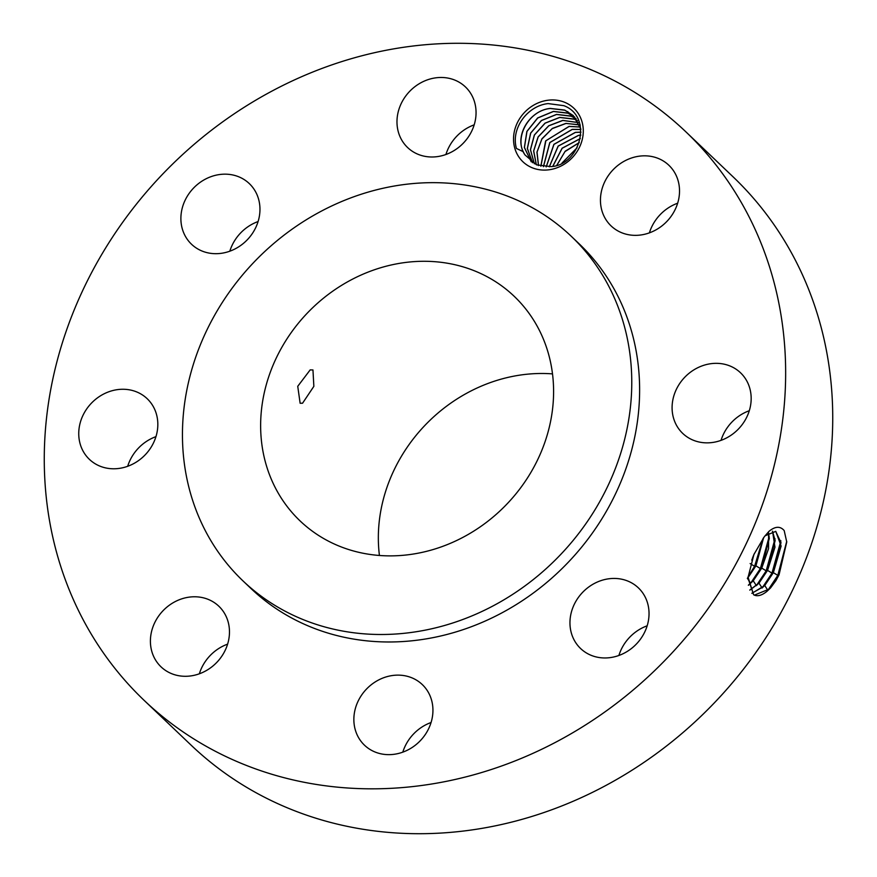 <?xml version="1.0" encoding="UTF-8"?>
<svg xmlns="http://www.w3.org/2000/svg" width="877" height="877" viewBox="0 0 877 877"><rect width="100%" height="100%" fill="white"/><g stroke="black" fill="none" stroke-linecap="round" stroke-linejoin="round"><path stroke-width="1.32" d="M144.047 700.284L191.12 745.165A392.655 349.55 -46.4 0 0 604.012 786.461A392.655 349.55 -46.4 0 0 832.514 404.988A392.655 349.55 -46.4 0 0 732.953 176.715L685.88 131.835A392.655 349.55 -46.4 0 0 272.988 90.539A392.655 349.55 -46.4 0 0 44.486 472.012A392.655 349.55 -46.4 0 0 144.047 700.284A392.655 349.55 -46.4 0 0 556.928 741.58A392.655 349.55 -46.4 0 0 785.43 360.107A392.655 349.55 -46.4 0 0 685.88 131.835M549.616 169.7A36.944 32.887 -46.4 0 0 583.271 129.752A36.944 32.887 -46.4 0 0 547.193 100.34A36.944 32.887 -46.4 0 0 513.549 140.276A36.944 32.887 -46.4 0 0 549.616 169.7M394.771 754.198A41.888 37.283 -46.4 0 0 429.938 725.739A41.888 37.283 -46.4 0 0 422.297 684.575A41.888 37.283 -46.4 0 0 392.03 675.575A41.888 37.283 -46.4 0 0 356.862 704.034A41.888 37.283 -46.4 0 0 364.503 745.209A41.888 37.283 -46.4 0 0 394.771 754.198M242.918 580.837L250.767 588.314A237.974 211.85 -46.4 0 0 500.997 613.352A237.974 211.85 -46.4 0 0 639.486 382.153A237.974 211.85 -46.4 0 0 579.149 243.806L571.3 236.319A237.974 211.85 -46.4 0 0 321.07 211.291A237.974 211.85 -46.4 0 0 182.58 442.49A237.974 211.85 -46.4 0 0 242.918 580.837A237.974 211.85 -46.4 0 0 493.148 605.864A237.974 211.85 -46.4 0 0 631.637 374.676A237.974 211.85 -46.4 0 0 571.3 236.319M580.585 594.617A41.888 37.283 -46.4 0 0 580.596 648.52A41.888 37.283 -46.4 0 0 638.412 641.778A41.888 37.283 -46.4 0 0 638.39 587.875A41.888 37.283 -46.4 0 0 580.585 594.617M672.111 409.066A41.888 37.283 -46.4 0 0 682.734 433.413A41.888 37.283 -46.4 0 0 726.77 437.82A41.888 37.283 -46.4 0 0 751.15 397.128A41.888 37.283 -46.4 0 0 740.528 372.78A41.888 37.283 -46.4 0 0 696.491 368.373A41.888 37.283 -46.4 0 0 672.111 409.066M613.012 227.603A41.888 37.283 -46.4 0 0 667.956 220.259A41.888 37.283 -46.4 0 0 668.877 165.271A41.888 37.283 -46.4 0 0 666.958 163.571A41.888 37.283 -46.4 0 0 612.014 170.927A41.888 37.283 -46.4 0 0 611.083 225.904A41.888 37.283 -46.4 0 0 613.012 227.603M437.886 156.544A41.888 37.283 -46.4 0 0 473.054 128.086A41.888 37.283 -46.4 0 0 465.413 86.911A41.888 37.283 -46.4 0 0 435.145 77.921A41.888 37.283 -46.4 0 0 399.978 106.38A41.888 37.283 -46.4 0 0 407.619 147.544A41.888 37.283 -46.4 0 0 437.886 156.544M249.342 237.503A41.888 37.283 -46.4 0 0 249.32 183.611A41.888 37.283 -46.4 0 0 191.504 190.353A41.888 37.283 -46.4 0 0 191.526 244.244A41.888 37.283 -46.4 0 0 249.342 237.503M157.805 423.054A41.888 37.283 -46.4 0 0 147.183 398.706A41.888 37.283 -46.4 0 0 103.146 394.299A41.888 37.283 -46.4 0 0 78.766 434.992A41.888 37.283 -46.4 0 0 89.388 459.34A41.888 37.283 -46.4 0 0 133.425 463.747A41.888 37.283 -46.4 0 0 157.805 423.054M216.904 604.516A41.888 37.283 -46.4 0 0 161.971 611.872A41.888 37.283 -46.4 0 0 161.039 666.849A41.888 37.283 -46.4 0 0 162.969 668.548A41.888 37.283 -46.4 0 0 217.902 661.203A41.888 37.283 -46.4 0 0 218.833 606.215A41.888 37.283 -46.4 0 0 216.904 604.516M747.993 577.022L753.628 594.759C757.18 596.733 761.598 595.615 766.871 591.427L775.904 580.662L779.028 574.884L786.757 542.019L784.191 530.585C780.223 525.959 775.136 526.233 768.91 531.407L764.196 536.899L753.913 554.483L747.928 577.866L753.628 594.759L754.428 595.165M775.904 580.662L770.543 587.941L766.871 591.427M431.078 722.505A41.888 37.283 -46.4 0 0 402.806 752.159M647.171 625.805A41.888 37.283 -46.4 0 0 627.658 639.497A41.888 37.283 -46.4 0 0 618.899 655.459M749.309 410.71A41.888 37.283 -46.4 0 0 721.037 440.364M677.658 203.201A41.888 37.283 -46.4 0 0 649.397 232.854M474.194 124.841A41.888 37.283 -46.4 0 0 445.922 154.495M258.101 221.541A41.888 37.283 -46.4 0 0 238.588 235.222A41.888 37.283 -46.4 0 0 229.829 251.195M155.963 436.636A41.888 37.283 -46.4 0 0 127.691 466.29M227.603 644.146A41.888 37.283 -46.4 0 0 199.342 673.799M563.845 105.668L548.136 103.596C527.943 105.624 510.6 127.998 516.432 148.454L523.24 151.688A31.232 27.812 -46.4 0 0 525.071 155.01L536.592 164.854L551.085 166.619C580.464 165.04 593.345 116.674 563.845 105.668M754.363 595.143L769.173 589.103L778.995 574.95M786.724 541.339L777.811 575.389L767.813 590.418M751.885 593.345L764.744 585.518L773.361 572.659L781.111 546.064L775.783 531.363L765.018 535.825M523.24 151.688C514.876 135.255 529.642 110.469 550.241 108.419L564.569 110.042L573.24 115.534L580.804 128.919M525.071 155.01C513.308 138.807 528.371 110.381 550.307 108.485L564.985 110.25L573.306 115.6M260.721 430.695A155.163 138.127 -46.4 0 0 300.055 520.894A155.163 138.127 -46.4 0 0 463.209 537.206A155.163 138.127 -46.4 0 0 553.508 386.472A155.163 138.127 -46.4 0 0 514.163 296.273A155.163 138.127 -46.4 0 0 351.019 279.949A155.163 138.127 -46.4 0 0 260.721 430.695M751.83 593.28L763.428 586.724L773.218 572.615L781.001 542.644L775.717 531.341M552.51 373.887A155.163 138.127 -46.4 0 0 378.425 542.885A155.163 138.127 -46.4 0 0 379.423 555.47M302.565 403.212L313.856 386.34L312.957 369.962L310.184 369.886L297.742 386.308L300.131 403.267L302.565 403.212M780.87 540.769L772.001 573.119L762.069 588.05M567.847 111.609L567.704 113.034L553.376 111.412L537.656 117.946L526.88 131.418L524.369 147.5L531.243 161.796L524.435 147.489L526.967 131.429L537.744 118L553.442 111.478L568.132 113.243L574.786 117.134M749.824 590.144L758.989 583.15L767.55 570.39L774.972 547.171L772.549 531.199M749.78 590.057L758.857 583.106L767.419 570.335L775.158 540.55L772.473 531.221M567.704 113.034L574.753 117.101M775.027 538.686L766.191 570.839L756.325 585.672M562.004 163.045L577.055 147.785M562.146 162.969L576.978 147.917M532.591 162.738L527.384 148.476L530.717 133.129L541.471 120.555L556.588 114.47L571.267 116.235L576.156 118.834M532.547 162.716L527.318 148.476L530.629 133.096L541.394 120.5L556.511 114.405L570.839 116.027L576.134 118.79M748.399 585.288L753.233 580.793L761.751 568.11L768.548 548.673L768.592 532.909M748.377 585.145L753.102 580.738L761.609 568.066L769.304 538.456L768.493 532.975M769.173 536.592L760.381 568.559L750.58 583.304M556.895 165.249L564.985 151.578L579.226 142.666M556.796 165.282L565.194 151.228L579.258 142.567M534.323 163.769L530.421 149.726L534.345 134.992L545.045 123.131L559.658 117.397L573.986 119.02L577.384 120.62L574.402 119.228L559.723 117.463L545.132 123.175L534.433 135.025L530.486 149.726L534.367 163.791M753.102 580.738L750.613 583.271L747.478 578.436L755.941 565.829L763.615 537.7M747.347 578.381L755.799 565.786L763.472 537.897M763.1 538.423L754.582 566.29L747.993 577.044M552.828 166.334L562.146 148.279L580.311 138.621M552.74 166.345L562.091 148.213L580.322 138.544M536.307 164.733L533.622 150.976L538.094 136.922L548.695 125.773L562.793 120.39L578.491 122.594M536.351 164.744L533.698 150.976L538.182 136.944L548.783 125.817L562.859 120.456L578.524 122.637M751.753 560.173L754.439 553.387M752.455 558.221L753.825 554.692M580.815 135.201L578.557 135.409L558.221 146.108L549.342 166.805M580.826 135.124L578.491 135.343L558.134 146.075L549.276 166.816M538.478 165.556L536.943 152.16L541.909 138.829L552.367 128.415L565.928 123.383L580.256 125.005M538.522 165.567L537.02 152.116L541.843 139.081L552.181 128.645L566.005 123.449L579.489 124.764M580.969 132.186L575.422 132.416L553.968 144.376L546.25 166.882M580.969 132.131L575.345 132.361L553.891 144.332L546.185 166.882M540.89 166.213L545.878 140.748L569.14 126.441L580.3 127.055M540.835 166.202L545.615 140.956L569.074 126.376L580.289 127.001M580.859 129.511L572.275 129.423L549.868 142.578L543.444 166.674M580.859 129.456L572.21 129.368L549.78 142.545L543.389 166.663M770.543 587.941L767.879 590.353L764.744 585.507M773.361 572.659L777.811 575.389L779.028 574.884M758.989 583.15L762.124 587.985L764.612 585.463M767.55 570.39L772.001 573.119L773.218 572.615M753.233 580.793L756.369 585.628L758.857 583.106M761.751 568.11L766.191 570.839L767.419 570.335M755.941 565.829L760.381 568.559L761.609 568.066M750.131 563.56L754.582 566.29L755.799 565.786M574.128 117.584L573.986 119.02M577.263 120.577L577.121 122.013"/></g></svg>

